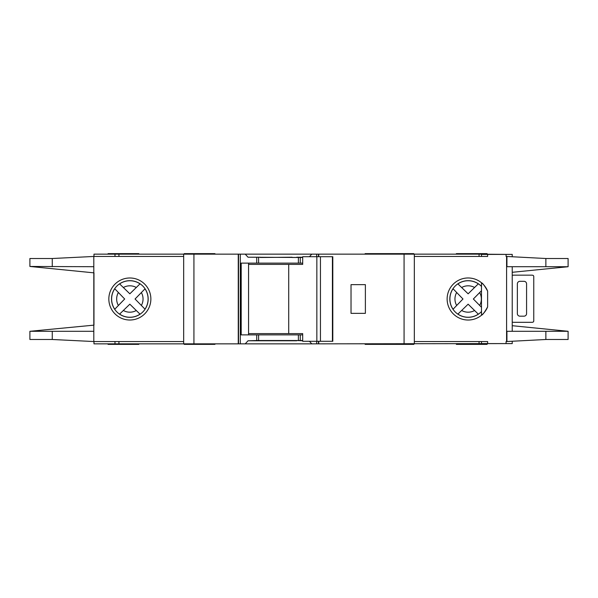 <?xml version="1.0" encoding="UTF-8"?>
<svg xmlns="http://www.w3.org/2000/svg" width="598" height="598" viewBox="0 0 598 598"><rect width="100%" height="100%" fill="white"/><g stroke="black" fill="none" stroke-linecap="round" stroke-linejoin="round"><path stroke-width="0.9" d="M332.421 341.286L332.421 256.714L332.802 256.714L332.802 341.286L320.446 341.286L320.446 256.714L302.685 256.714L302.685 264.398L248.566 264.398M320.446 341.286L316.843 341.286L316.843 256.714M316.843 341.286L302.685 341.286L302.685 333.602L288.714 333.602L288.714 264.398M288.714 333.602L248.566 333.602M332.421 256.714L320.446 256.714M512.232 275.401A5.128 5.128 0 0 1 513.764 275.162L531.704 275.162A5.128 5.128 0 0 1 532.736 275.267A1.278 1.278 0 0 1 533.76 276.523L533.76 320.962A1.278 1.278 0 0 1 532.736 322.217A5.128 5.128 0 0 1 531.704 322.322L513.764 322.322A5.128 5.128 0 0 1 512.232 322.083M524.02 316.17L519.916 316.17A2.564 2.564 0 0 1 517.352 313.606L517.352 283.878A2.564 2.564 0 0 1 519.916 281.314L524.02 281.314A2.564 2.564 0 0 1 526.576 283.878L526.576 313.606A2.564 2.564 0 0 1 524.02 316.17M457.859 314.152L468.137 304.18L478.318 314.159A18.254 18.254 0 0 1 457.904 314.107L468.137 304.18L474.565 310.526A13.193 13.193 0 0 1 461.671 310.489M119.563 314.152L129.841 304.18L140.022 314.159A18.254 18.254 0 0 1 119.607 314.107L129.841 304.18L136.269 310.526A13.193 13.193 0 0 1 123.375 310.489M512.232 256.617L512.232 254.404L481.472 254.404L481.472 256.46M568.1 339.492L568.1 331.292L568.1 339.492L545.869 339.492L506.588 341.54L506.588 256.46L506.08 256.46L506.08 254.404M512.232 341.383L512.232 343.596L506.08 343.596L506.08 341.54L506.588 341.54M506.08 343.596L481.472 343.596L481.472 341.54M481.472 311.565L481.472 286.435M108.066 254.15L108.066 253.634L138.818 253.634L138.818 254.15M413.816 254.15L413.816 253.634L365.124 253.634L365.124 254.15M214.936 254.15L214.936 253.634L184.184 253.634L184.184 254.15M383.064 253.634L383.064 254.15M214.936 343.85L214.936 344.366L184.184 344.366L184.184 343.85M413.816 343.85L413.816 344.366L365.124 344.366L365.124 343.85M487.116 343.85L487.116 344.366L456.356 344.366L456.356 343.85M383.064 344.366L383.064 343.85M129.848 280.679A18.321 18.321 0 0 0 111.534 299A18.321 18.321 0 0 0 129.848 317.321A18.321 18.321 0 0 0 148.169 299A18.321 18.321 0 0 0 129.848 280.679M129.848 320.012A21.012 21.012 0 0 1 108.836 299A21.012 21.012 0 0 1 129.848 277.988A21.012 21.012 0 0 1 150.868 299A21.012 21.012 0 0 1 129.848 320.012M296.69 340.516L302.685 340.778M309.428 341.286L311.79 343.85L245.21 343.85L248.043 340.778L296.69 340.778M296.69 257.484L292.078 257.484M292.078 257.222L260.302 257.484M468.152 280.679A18.321 18.321 0 0 0 449.831 299A18.321 18.321 0 0 0 481.51 311.528L481.51 315.221C482.706 314.854 484.739 312.074 487.624 306.894A21.012 21.012 0 0 1 447.132 299A21.012 21.012 0 0 1 487.624 291.106C484.746 285.926 482.706 283.153 481.51 282.779L481.51 286.472A18.321 18.321 0 0 0 468.152 280.679M506.588 256.46L545.869 258.508L568.1 258.508L568.1 266.708L568.1 258.508M487.624 254.404L487.624 256.46L414.332 256.46M506.588 331.292L568.1 331.292L512.232 325.701M512.232 272.299L568.1 266.723L545.869 266.708L545.869 258.508M506.588 266.708L545.869 266.708M487.624 343.596L487.624 341.54L414.332 341.54M145.052 309.218L135.051 299L145.008 288.834A18.254 18.254 0 0 1 145.008 309.166L135.051 299L141.375 292.579A13.193 13.193 0 0 1 141.375 305.421M143.901 289.985L144.522 289.335M138.863 313.046L139.513 313.673M114.696 288.707L124.683 299L114.749 309.241A18.254 18.254 0 0 1 114.749 288.759L124.683 299L118.359 305.473A13.193 13.193 0 0 1 118.359 292.527M115.848 308.09L115.227 308.732M140.067 283.796L129.841 293.82L119.563 283.848M120.766 284.999L120.116 284.379M119.607 283.893A18.254 18.254 0 0 1 140.022 283.841L129.841 293.82L123.375 287.511A13.193 13.193 0 0 1 136.269 287.474M474.565 287.474L468.137 293.82L457.904 283.893A18.254 18.254 0 0 1 478.318 283.841L474.565 287.474A13.193 13.193 0 0 0 461.671 287.511L468.137 293.82L478.363 283.796M479.671 305.421A13.193 13.193 0 0 0 479.671 292.579L473.347 299L481.472 307.275L473.347 299L481.472 290.725M477.167 313.046L477.809 313.673M452.992 288.707L462.979 299L453.045 309.241A18.254 18.254 0 0 1 453.045 288.759L462.979 299L456.655 305.473A13.193 13.193 0 0 1 456.655 292.527M454.151 308.09L453.523 308.732M459.062 284.999L458.412 284.379M93.968 272.86L93.968 325.14L93.968 272.86L29.9 266.461L93.811 266.708L93.811 256.46L183.668 256.46M183.668 341.54L93.811 341.54L93.811 266.708M260.302 257.222L248.043 257.222L245.21 254.15L114.98 254.15L114.98 256.46M245.21 254.15L311.79 254.15L309.428 256.714M316.693 256.714L316.693 254.15L311.79 254.15M316.693 254.15L479.065 254.15L479.065 256.46M506.588 254.404L479.065 254.15M93.968 256.46L93.968 254.15L114.98 254.15M506.588 343.596L311.79 343.85M302.685 257.484L248.043 257.222M302.685 263.12L298.387 263.12L298.387 257.484M302.685 340.516L298.387 340.516L298.387 334.88L302.685 334.88M245.21 343.85L240.306 343.85L240.306 254.15M248.043 340.778L256.721 340.516L256.721 334.88L298.387 334.88M298.387 263.12L241.196 263.12L241.196 334.88L256.721 334.88M298.387 340.516L256.721 340.516M93.968 341.54L93.968 343.85L240.306 343.85M183.668 343.85L183.668 254.15M487.624 306.894L487.624 291.106M414.332 343.85L414.332 254.15M93.811 256.46L52.265 258.508L29.9 258.508L29.9 266.461M93.968 325.14L29.9 331.292L93.811 331.292M93.811 341.54L52.265 339.492L29.9 339.492L29.9 331.539M238.52 343.85L238.52 254.15M238.258 343.85L238.258 254.15M365.378 284.648L365.378 313.352L351.026 313.352L351.026 284.648L365.378 284.648M318.734 343.85L318.734 341.286M318.734 256.714L318.734 254.15M318.48 343.85L318.48 341.286M318.48 256.714L318.48 254.15M248.566 263.12L248.566 334.88M138.818 343.85L138.818 344.366L108.066 344.366L108.066 343.85M456.356 254.15L456.356 253.634L487.116 253.634L487.116 254.15M302.685 257.222L296.69 257.222M316.693 343.85L316.693 341.286M300.271 263.12L300.271 257.484M300.271 340.516L300.271 334.88M256.721 263.12L256.721 257.484M258.605 340.516L258.605 334.88M545.869 339.492L545.869 331.292M258.605 263.12L258.605 257.484M52.265 266.708L52.265 258.508M52.265 339.492L52.265 331.292M506.932 266.708L506.932 256.46M506.932 341.54L506.932 331.292M193.924 343.85L193.924 254.15M404.076 343.85L404.076 254.15M479.065 343.85L479.065 341.54M114.98 343.85L114.98 341.54M118.935 343.85L118.935 341.54M118.935 254.15L118.935 256.46M512.232 331.292L512.232 266.708"/></g></svg>
